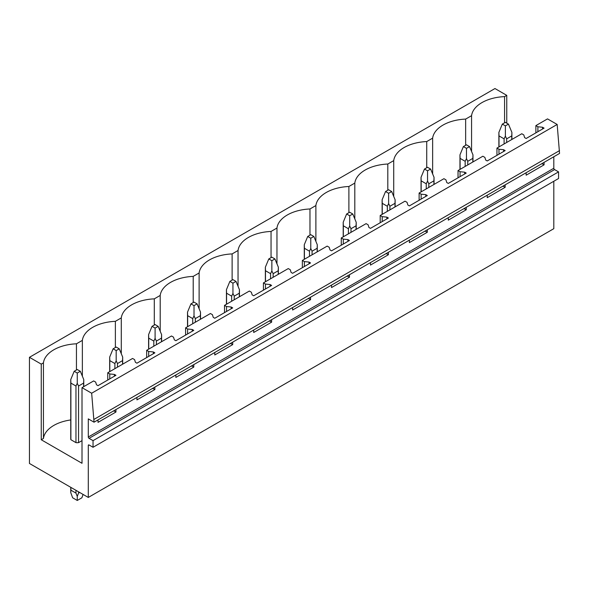 <?xml version="1.0" encoding="UTF-8"?>
<svg xmlns="http://www.w3.org/2000/svg" width="589" height="589" viewBox="0 0 589 589"><rect width="100%" height="100%" fill="white"/><g stroke="black" fill="none" stroke-linecap="round" stroke-linejoin="round"><path stroke-width="0.88" d="M88.291 445.417L89.057 444.975A1.082 0.626 60 0 0 88.512 444.923A1.082 0.626 60 0 0 88.291 445.417L88.291 497.44L29.45 463.469L29.45 357.309L494.966 88.541L506.761 95.359L504.574 96.618A35.752 20.644 0 0 0 471.568 115.68L465.649 119.088A35.752 20.644 0 0 0 432.643 138.15L426.731 141.559A35.752 20.644 0 0 0 393.724 160.62L387.812 164.029A35.752 20.644 0 0 0 354.806 183.091L348.887 186.499A35.752 20.644 0 0 0 315.881 205.561L309.969 208.977A35.752 20.644 0 0 0 276.963 228.031L271.05 231.448A35.752 20.644 0 0 0 238.044 250.502L232.125 253.918A35.752 20.644 0 0 0 199.119 272.972L193.207 276.388A35.752 20.644 0 0 0 160.201 295.442L154.289 298.859A35.752 20.644 0 0 0 121.282 317.913L115.37 321.329A35.752 20.644 0 0 0 82.357 340.383L76.445 343.799A35.752 20.644 0 0 0 43.439 362.853L41.252 364.12L29.45 357.309M89.057 444.975L93.04 447.279L558.556 178.519L558.556 171.878L93.04 440.646L89.057 438.341A1.082 0.626 60 0 1 88.291 437.016L88.291 418.882L94.034 422.195L559.55 153.434L557.172 124.463L91.663 393.224L82.011 387.65L82.011 463.293L41.252 439.755L41.252 364.12M557.172 124.463L547.52 118.89L535.88 125.612L537.89 126.775L542.543 127.246L544.074 128.13L526.146 138.481L524.615 137.598L523.79 134.91L521.78 133.747L496.954 148.082L498.971 149.245L503.624 149.716L505.156 150.6L487.228 160.952L485.689 160.068L484.872 157.381L482.855 156.225L458.036 170.552L460.053 171.716L464.699 172.187L466.23 173.078L448.303 183.422L446.771 182.538L445.954 179.859L443.937 178.695L419.118 193.023L421.128 194.186L425.781 194.657L427.312 195.548L409.384 205.892L407.853 205.009L407.028 202.329L405.018 201.166L380.192 215.493L382.209 216.656L386.863 217.127L388.394 218.018L370.466 228.363L368.935 227.479L368.11 224.799L366.1 223.636L341.274 237.963L343.291 239.127L347.937 239.598L349.468 240.489L331.541 250.833L330.009 249.95L329.192 247.27L327.175 246.106L302.356 260.434L304.366 261.597L309.019 262.068L310.55 262.959L292.623 273.303L291.091 272.42L290.274 269.74L288.257 268.577L263.43 282.904L265.448 284.067L270.101 284.539L271.632 285.429L253.704 295.774L252.173 294.89L251.348 292.21L249.338 291.047L224.512 305.374L226.529 306.538L231.175 307.016L232.707 307.9L214.779 318.251L213.247 317.361L212.43 314.681L210.413 313.517L185.594 327.845L187.604 329.008L192.257 329.487L193.788 330.37L175.861 340.722L174.329 339.831L173.512 337.151L171.495 335.988L146.668 350.315L148.686 351.478L153.339 351.957L154.87 352.84L136.942 363.192L135.411 362.301L134.587 359.621L132.577 358.458L107.75 372.785L109.768 373.949L114.413 374.427L115.952 375.311L98.017 385.662L96.486 384.772L95.668 382.092L93.651 380.928L82.011 387.65M94.034 422.195L91.663 393.224M559.55 150.607L94.034 419.368M505.156 184.843L505.156 187.317L487.228 197.668L487.228 195.195M466.23 207.313L466.23 209.787L448.303 220.139L448.303 217.665M427.312 229.784L427.312 232.257L409.384 242.609L409.384 240.135M388.394 252.254L388.394 254.728L370.466 265.079L370.466 262.606M349.468 274.724L349.468 277.198L331.541 287.55L331.541 285.076M310.55 297.195L310.55 299.668L292.623 310.02L292.623 307.546M271.632 319.665L271.632 322.139L253.704 332.49L253.704 330.017M232.707 342.135L232.707 344.609L214.779 354.961L214.779 352.487M193.788 364.606L193.788 367.08L175.861 377.431L175.861 374.957M154.87 387.076L154.87 389.55L136.942 399.902L136.942 397.428M115.952 409.546L115.952 412.02L98.017 422.372L98.017 419.898M558.556 171.878L554.573 169.58A1.082 0.626 60 0 1 553.807 168.255L553.807 156.755M544.074 162.373L544.074 164.846L526.146 175.198L526.146 172.724M93.04 447.279L93.04 440.646M553.807 181.257L553.807 228.679L88.291 497.44M506.761 95.359L506.761 123.138M70.754 419.95A35.752 20.644 0 0 0 43.439 438.496L41.252 439.755M82.011 440.646L78.551 442.641A6.501 3.755 0 0 1 75.966 442.641L70.886 439.703A6.501 3.755 0 0 1 70.754 438.96L70.754 379.552L70.886 383.086L75.966 386.023L75.966 442.641M504.574 96.618L504.574 122.806M471.568 151.483L471.568 115.68M107.75 372.785L107.75 380.045M146.668 350.315L146.668 357.575M185.594 327.845L185.594 335.104M224.512 305.374L224.512 312.634M263.43 282.904L263.43 290.156M302.356 260.434L302.356 267.686M341.274 237.963L341.274 245.215M380.192 215.493L380.192 222.745M419.118 193.023L419.118 200.275M458.036 170.552L458.036 177.804M496.954 148.082L496.954 155.334M535.88 125.612L535.88 132.864M465.649 119.088L465.649 145.277M537.89 126.775L537.89 131.7M542.543 127.246L542.543 129.02M542.543 163.256L542.543 163.963L544.074 164.846M541.497 163.86L542.543 163.963M432.643 173.954L432.643 138.15M426.731 141.559L426.731 167.747M498.971 149.245L498.971 154.171M503.624 149.716L503.624 151.491M503.624 185.726L503.624 186.433L505.156 187.317M502.579 186.33L503.624 186.433M393.724 196.424L393.724 160.62M387.812 164.029L387.812 190.218M460.053 171.716L460.053 176.641M464.699 172.187L464.699 173.961M464.699 208.197L464.699 208.904L466.23 209.787M463.661 208.8L464.699 208.904M354.806 218.894L354.806 183.091M348.887 186.499L348.887 212.688M421.128 194.186L421.128 199.111M425.781 194.657L425.781 196.431M425.781 230.667L425.781 231.374L427.312 232.257M424.735 231.271L425.781 231.374M315.881 241.365L315.881 205.561M309.969 208.977L309.969 235.158M382.209 216.656L382.209 221.582M386.863 217.127L386.863 218.902M386.863 253.137L386.863 253.844L388.394 254.728M385.817 253.741L386.863 253.844M276.963 263.835L276.963 228.031M271.05 231.448L271.05 257.629M343.291 239.127L343.291 244.052M347.937 239.598L347.937 241.372M347.937 275.608L347.937 276.315L349.468 277.198M346.899 276.212L347.937 276.315M238.044 286.306L238.044 250.502M232.125 253.918L232.125 280.099M304.366 261.597L304.366 266.522M309.019 262.068L309.019 263.843M309.019 298.078L309.019 298.785L310.55 299.668M307.973 298.682L309.019 298.785M199.119 308.776L199.119 272.972M193.207 276.388L193.207 302.569M265.448 284.067L265.448 289M270.101 284.539L270.101 286.313M270.101 320.549L270.101 321.255L271.632 322.139M269.055 321.152L270.101 321.255M160.201 331.246L160.201 295.442M154.289 298.859L154.289 325.04M226.529 306.538L226.529 311.471M231.175 307.016L231.175 308.783M231.175 343.019L231.175 343.726L232.707 344.609M230.137 343.623L231.175 343.726M121.282 353.717L121.282 317.913M115.37 321.329L115.37 347.51M187.604 329.008L187.604 333.941M192.257 329.487L192.257 331.254M192.257 365.489L192.257 366.196L193.788 367.08M191.211 366.093L192.257 366.196M82.357 376.187L82.357 340.383M76.445 343.799L76.445 369.98M148.686 351.478L148.686 356.411M153.339 351.957L153.339 353.724M153.339 387.96L153.339 388.666L154.87 389.55M152.293 388.563L153.339 388.666M43.439 438.496L43.439 362.853M109.768 373.949L109.768 378.882M114.413 374.427L114.413 376.194M114.413 410.43L114.413 411.137L115.952 412.02M113.375 411.034L114.413 411.137M508.447 124.11L505.384 122.335L502.321 124.11L505.384 125.877L508.447 124.11L511.885 132.378L511.885 139.46M511.885 132.378L511.753 135.912L506.673 138.842L505.384 136.125L504.096 138.842L504.096 143.959M505.384 125.877L505.384 136.125M502.321 124.11L498.883 132.378L499.008 135.912L504.096 138.842M511.753 135.912L511.753 139.541M506.673 138.842L506.673 142.472M499.008 135.912L499.008 146.897M469.529 146.58L466.466 144.806L463.396 146.58L466.466 148.347L469.529 146.58L472.967 154.848L472.967 161.931M472.967 154.848L472.834 158.382L467.754 161.312L466.466 158.596L465.17 161.312L465.17 166.429M466.466 148.347L466.466 158.596M463.396 146.58L459.965 154.848L460.09 158.382L465.17 161.312M472.834 158.382L472.834 162.012M467.754 161.312L467.754 164.942M460.09 158.382L460.09 169.367M430.603 169.05L427.54 167.276L424.478 169.05L427.54 170.817L430.603 169.05L434.041 177.318L434.041 184.401M434.041 177.318L433.916 180.852L428.829 183.783L427.54 181.066L426.252 183.783L426.252 188.9M427.54 170.817L427.54 181.066M424.478 169.05L421.039 177.318L421.172 180.852L426.252 183.783M433.916 180.852L433.916 184.482M428.829 183.783L428.829 187.412M421.172 180.852L421.172 191.837M391.685 191.521L388.622 189.754L385.559 191.521L388.622 193.288L391.685 191.521L395.123 199.789L395.123 206.872M395.123 199.789L394.991 203.323L389.911 206.253L388.622 203.536L387.334 206.253L387.334 211.37M388.622 193.288L388.622 203.536M385.559 191.521L382.121 199.789L382.246 203.323L387.334 206.253M394.991 203.323L394.991 206.953M389.911 206.253L389.911 209.883M382.246 203.323L382.246 214.308M352.767 213.991L349.704 212.224L346.634 213.991L349.704 215.758L352.767 213.991L356.205 222.259L356.205 229.342M356.205 222.259L356.073 225.793L350.992 228.731L349.704 226.007L348.408 228.731L348.408 233.84M349.704 215.758L349.704 226.007M346.634 213.991L343.203 222.259L343.328 225.793L348.408 228.731M356.073 225.793L356.073 229.423M350.992 228.731L350.992 232.353M343.328 225.793L343.328 236.778M313.849 236.461L310.778 234.694L307.716 236.461L310.778 238.228L313.849 236.461L317.28 244.729L317.28 251.82M317.28 244.729L317.154 248.263L312.067 251.201L310.778 248.477L309.49 251.201L309.49 256.311M310.778 238.228L310.778 248.477M307.716 236.461L304.277 244.729L304.41 248.263L309.49 251.201M317.154 248.263L317.154 251.893M312.067 251.201L312.067 254.823M304.41 248.263L304.41 259.248M274.923 258.932L271.86 257.165L268.798 258.932L271.86 260.699L274.923 258.932L278.361 267.2L278.361 274.29M278.361 267.2L278.229 270.734L273.149 273.671L271.86 270.955L270.572 273.671L270.572 278.781M271.86 260.699L271.86 270.955M268.798 258.932L265.359 267.2L265.492 270.734L270.572 273.671M278.229 270.734L278.229 274.364M273.149 273.671L273.149 277.294M265.492 270.734L265.492 281.719M236.005 281.402L232.942 279.635L229.872 281.402L232.942 283.169L236.005 281.402L239.443 289.67L239.443 296.76M239.443 289.67L239.311 293.204L234.231 296.142L232.942 293.425L231.654 296.142L231.654 301.251M232.942 283.169L232.942 293.425M229.872 281.402L226.441 289.67L226.566 293.204L231.654 296.142M239.311 293.204L239.311 296.834M234.231 296.142L234.231 299.764M226.566 293.204L226.566 304.189M197.087 303.872L194.017 302.105L190.954 303.872L194.017 305.639L197.087 303.872L200.518 312.141L200.518 319.231M200.518 312.141L200.393 315.675L195.312 318.612L194.017 315.895L192.728 318.612L192.728 323.729M194.017 305.639L194.017 315.895M190.954 303.872L187.516 312.141L187.648 315.675L192.728 318.612M200.393 315.675L200.393 319.304M195.312 318.612L195.312 322.235M187.648 315.675L187.648 326.659M158.161 326.343L155.098 324.576L152.036 326.343L155.098 328.11L158.161 326.343L161.6 334.611L161.6 341.701M161.6 334.611L161.467 338.145L156.387 341.083L155.098 338.366L153.81 341.083L153.81 346.199M155.098 328.11L155.098 338.366M152.036 326.343L148.597 334.611L148.73 338.145L153.81 341.083M161.467 338.145L161.467 341.775M156.387 341.083L156.387 344.705M148.73 338.145L148.73 349.13M119.243 348.813L116.18 347.046L113.11 348.813L116.18 350.58L119.243 348.813L122.681 357.081L122.681 364.171M122.681 357.081L122.549 360.615L117.469 363.553L116.18 360.836L114.892 363.553L114.892 368.67M116.18 350.58L116.18 360.836M113.11 348.813L109.679 357.081L109.804 360.615L114.892 363.553M122.549 360.615L122.549 364.245M117.469 363.553L117.469 367.175M109.804 360.615L109.804 371.6M80.325 371.284L77.255 369.517L74.192 371.284L77.255 373.051L80.325 371.284L83.756 379.552L83.756 386.642M83.756 379.552L83.631 383.086L78.551 386.023L77.255 383.306L75.966 386.023M77.255 373.051L77.255 383.306M74.192 371.284L70.754 379.552M83.631 383.086L83.631 386.715M78.551 386.023L78.551 442.641M78.551 491.815L78.551 493.103L79.662 492.456M70.754 487.317L70.754 492.61L72.646 497.793L77.255 500.459L81.871 497.793L83.093 494.436M78.551 493.103L77.255 496.365L75.966 493.103L75.966 490.328M77.255 500.459L77.255 496.365M70.886 383.086L70.886 439.703M70.886 487.39L70.886 490.166L75.966 493.103M70.754 492.61L70.886 490.166M553.807 168.255L88.291 437.016M89.057 438.341L554.573 169.58M498.883 132.378L498.883 146.97M459.965 154.848L459.965 169.441M421.039 177.318L421.039 191.911M382.121 199.789L382.121 214.381M343.203 222.259L343.203 236.852M304.277 244.729L304.277 259.322M265.359 267.2L265.359 281.792M226.441 289.67L226.441 304.263M187.516 312.141L187.516 326.733M148.597 334.611L148.597 349.203M109.679 357.081L109.679 371.674"/></g></svg>
